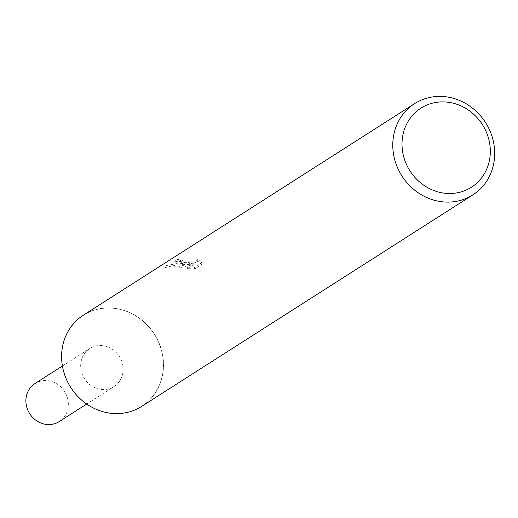 <?xml version="1.0" encoding="UTF-8"?>
<svg xmlns="http://www.w3.org/2000/svg" width="518" height="518" viewBox="0 0 518 518"><rect width="100%" height="100%" fill="white"/><g stroke="black" fill="none" stroke-linecap="round" stroke-linejoin="round"><path stroke-width="0.39" stroke-dasharray="2.59 1.94" d="M181.047 260.917L180.575 261.694L183.34 262.464L192.864 263.04L197.319 262.27L197.753 261.221L201.806 264.433L194.606 269.036L187.406 268.583L193.246 264.853L179.791 267.987L164.012 267.897L176.521 264.899L189.374 264.394L174.851 262.632L175.731 261.719A52.324 47.947 -122.6 0 1 181.047 260.917L180.983 259.142A54.131 49.605 57.4 0 0 175.667 259.906L174.786 260.832L189.316 262.62L181.669 262.632L163.941 266.051L179.733 266.226M83.43 315.132A54.131 49.605 -122.6 0 1 110.722 307.938A54.131 49.605 -122.6 0 1 160.897 348.018A54.131 49.605 -122.6 0 1 141.699 406.371M179.791 267.987L179.727 266.22L193.182 263.06L187.341 266.789L194.535 267.184L201.742 262.587L197.688 259.434L197.254 260.476L195.513 261.04L189.517 261.208L184.466 260.845L180.517 259.919L180.983 259.142M110.697 308.048A54.04 49.521 -122.6 0 1 163.371 363.034A54.04 49.521 -122.6 0 1 114.374 413.493A54.04 49.521 -122.6 0 1 61.694 358.501A54.04 49.521 -122.6 0 1 110.697 308.048M189.374 264.394L189.316 262.62M164.005 267.897L163.941 266.051M193.246 264.853L193.182 263.06M187.406 268.583L187.341 266.789M194.606 269.036L194.541 267.184M201.806 264.433L201.742 262.587M197.759 261.221L197.695 259.434M175.731 261.719L175.667 259.906M34.978 383.54A22.552 20.668 -122.6 0 1 56.598 383.683A22.552 20.668 -122.6 0 1 68.337 403.496A22.552 20.668 -122.6 0 1 59.259 421.555M80.691 366.608A22.552 20.668 -122.6 0 1 89.769 348.543A22.552 20.668 -122.6 0 1 111.396 348.685A22.552 20.668 -122.6 0 1 123.129 368.499A22.552 20.668 -122.6 0 1 114.051 386.564A22.552 20.668 -122.6 0 1 92.431 386.422A22.552 20.668 -122.6 0 1 80.691 366.608M61.694 358.501A54.04 49.521 -122.6 0 1 110.697 308.048A54.04 49.521 -122.6 0 1 163.371 363.034A54.04 49.521 -122.6 0 1 114.374 413.493A54.04 49.521 -122.6 0 1 61.694 358.501M180.452 259.758L180.517 261.532M197.759 259.712L197.818 261.506M174.786 260.832L174.851 262.632M62.419 366.012L89.769 348.543M86.7 404.027L114.051 386.564"/><path stroke-width="0.78" d="M441.886 96.445A54.131 49.605 -122.6 0 1 492.061 136.525A54.131 49.605 -122.6 0 1 472.863 194.878A54.131 49.605 -122.6 0 1 445.571 202.065A54.131 49.605 -122.6 0 1 395.396 161.985A54.131 49.605 -122.6 0 1 414.594 103.632A54.131 49.605 -122.6 0 1 441.886 96.445M472.863 194.878L141.699 406.371A54.131 49.605 -122.6 0 1 114.407 413.558A54.131 49.605 -122.6 0 1 64.232 373.484A54.131 49.605 -122.6 0 1 83.43 315.132L414.594 103.632M444.567 101.929A46.911 42.988 -122.6 0 1 490.293 149.67A46.911 42.988 -122.6 0 1 447.759 193.467A46.911 42.988 -122.6 0 1 402.033 145.733A46.911 42.988 -122.6 0 1 444.567 101.929M86.7 404.027L59.259 421.555A22.552 20.668 -122.6 0 1 37.633 421.412A22.552 20.668 -122.6 0 1 25.9 401.599A22.552 20.668 -122.6 0 1 34.978 383.54L62.419 366.012"/></g></svg>
